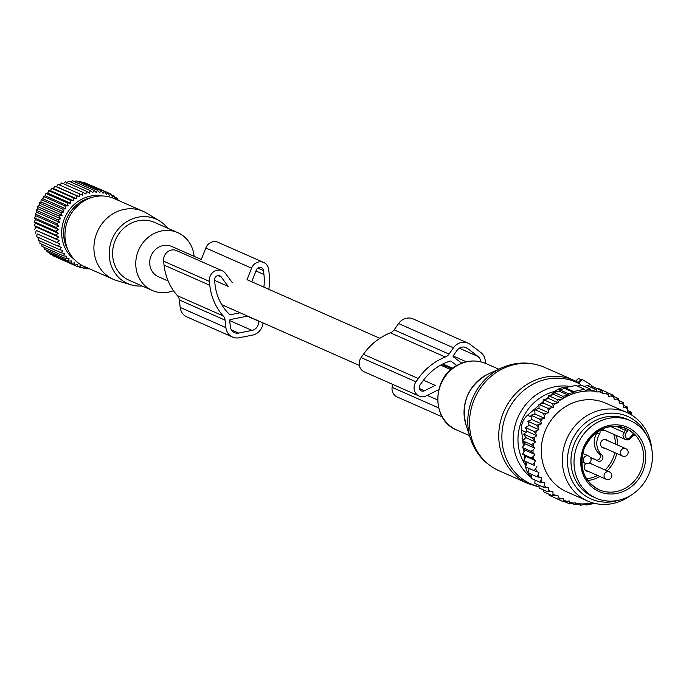 <?xml version="1.0" encoding="UTF-8"?>
<svg xmlns="http://www.w3.org/2000/svg" width="686" height="686" viewBox="0 0 686 686"><rect width="100%" height="100%" fill="white"/><g stroke="black" fill="none" stroke-linecap="round" stroke-linejoin="round"><path stroke-width="1.03" d="M201.298 259.497L171.689 246.428A16.541 15.058 113.8 0 0 163.208 245.537A16.541 15.058 113.8 0 0 149.908 259.968A16.541 15.058 113.8 0 0 158.329 276.69L168.199 281.046M159.358 220.815L146.727 213.2A37.113 33.794 113.8 0 0 143.254 211.391A37.113 33.794 113.8 0 0 108.371 217.05A37.113 33.794 113.8 0 0 113.284 279.296A37.113 33.794 113.8 0 0 116.954 280.643L131.095 284.844A35.235 32.088 -66.2 0 1 109.537 258.579A35.235 32.088 -66.2 0 1 122.948 224.468A35.235 32.088 -66.2 0 1 159.358 220.815A35.235 32.088 -66.2 0 1 167.581 228.155M143.254 211.391L114.288 198.606A37.113 33.794 113.8 0 0 93.133 197.096A37.113 33.794 113.8 0 0 79.404 204.256A37.113 33.794 113.8 0 0 68.943 251.891A37.113 33.794 113.8 0 0 84.318 266.511L113.284 279.296M93.133 197.096L89.772 197.997A34.411 31.333 113.8 0 0 77.038 204.642A34.411 31.333 113.8 0 0 67.348 248.804L68.943 251.891M142.062 285.968A35.235 32.088 -66.2 0 1 131.095 284.844M194.112 256.332A31.599 28.778 113.8 0 0 177.768 232.657A31.599 28.778 113.8 0 0 148.065 237.467A31.599 28.778 113.8 0 0 152.249 290.461A31.599 28.778 113.8 0 0 173.489 290.675M177.768 232.657L154.59 222.427A31.599 28.778 113.8 0 0 124.895 227.238A31.599 28.778 113.8 0 0 129.079 280.24L152.249 290.461M107.968 192.757L111.149 194.155L112.461 197.122L114.21 196.016L111.432 194.79M86.059 183.325L107.908 192.637L109.468 195.519L111.149 194.155M79.567 193.829L79.396 196.779L56.475 186.661L58.173 184.388L82.62 195.244L83.032 192.389L85.956 194.035L86.582 191.3L89.36 193.178L90.192 190.579L92.799 192.672L93.828 190.236L96.254 192.526L97.446 190.271L99.676 192.74L101.031 190.691L103.046 193.315L104.529 191.48L106.313 194.241L107.908 192.637M59.699 185.126L61.629 182.939L83.032 192.389M63.035 183.917L65.179 181.85L86.582 191.3M66.439 183.059L68.789 181.13L90.192 190.579M70.709 181.979L72.424 180.787L93.828 190.236M74.517 181.713L76.052 180.83L97.446 190.271M78.358 181.85L79.627 181.241L101.031 190.691M82.217 182.382L83.126 182.039L104.529 191.48M74.148 259.274A35.423 32.259 -66.2 0 1 81.591 199.309A35.423 32.259 -66.2 0 1 102.094 195.964M119.75 201.015L119.287 200.809M117.563 200.046L117.066 198.194L115.274 199.043L114.21 196.016M114.596 197.105L117.066 198.194M117.469 199.703L119.681 200.681M56.081 257.113L77.544 266.674L77.509 264.47L74.302 265.156L74.517 262.867L71.241 263.295L71.704 260.946L68.386 261.117L69.097 258.725L65.77 258.631L66.731 256.23L63.412 255.869L64.621 253.477L61.328 252.851L62.786 250.51L59.553 249.61L61.251 247.337L58.096 246.18L60.025 243.993L56.972 242.587L59.125 240.52L56.201 238.874L58.55 236.944L55.772 235.066L58.31 233.309L55.703 231.216L58.413 229.63L55.986 227.34L58.859 225.96L56.629 223.49L59.631 222.333L57.615 219.7L60.728 218.774L58.936 216.013L62.143 215.318L60.591 212.446L63.858 212.017L62.546 209.05L65.865 208.878L64.801 205.851L68.128 205.946L67.322 202.885L70.641 203.245L70.083 200.175L73.376 200.801L73.068 197.748L76.3 198.64L76.24 195.621L79.396 196.779M52.625 255.081L52.908 255.707L74.302 265.156M49.461 252.757L49.846 253.854L71.241 263.295M46.588 250.167L46.991 251.668L68.386 261.117M44.024 247.312L44.367 249.181L65.77 258.631M41.786 244.225L42.009 246.42L63.412 255.869M39.865 240.392L39.934 243.401L61.328 252.851M38.33 237.219L38.159 240.169L59.553 249.61M60.025 243.993L37.104 233.883L36.701 236.73L58.096 246.18M37.104 233.883L56.972 242.587M59.125 240.52L36.204 230.402L35.578 233.146M36.204 230.402L56.201 238.874M58.55 236.944L35.629 226.834L34.797 229.424M35.629 226.834L34.369 225.625L55.772 235.066M58.31 233.309L35.389 223.19L34.369 225.625M35.389 223.19L34.3 221.767L55.703 231.216M58.413 229.63L35.492 219.511L34.3 221.767M35.492 219.511L34.583 217.899L55.986 227.34M58.859 225.96L35.938 215.841L34.583 217.899M35.938 215.841L35.226 214.049L56.629 223.49M59.631 222.333L36.71 212.214L35.226 214.049M36.71 212.214L36.212 210.259L57.615 219.7M60.728 218.774L37.807 208.655L36.212 210.259M37.807 208.655L37.541 206.563L58.936 216.013M62.143 215.318L39.222 205.208L37.541 206.563M39.222 205.208L39.188 203.005L60.591 212.446M63.858 212.017L40.937 201.898L39.188 203.005M40.937 201.898L41.151 199.6L62.546 209.05M65.865 208.878L42.944 198.76L41.151 199.6M42.944 198.76L43.398 196.41L64.801 205.851M68.128 205.946L45.207 195.827L43.398 196.41M45.207 195.827L45.919 193.435L67.322 202.885M70.641 203.245L47.72 193.126L45.919 193.435M47.72 193.126L48.689 190.725L70.083 200.175M73.376 200.801L50.455 190.682L48.689 190.725M50.455 190.682L51.664 188.298L73.068 197.748M76.3 198.64L53.379 188.521L51.664 188.298M53.379 188.521L54.837 186.18L76.24 195.621M56.475 186.661L54.837 186.18M88.888 268.526L88.005 269.041L87.293 267.24L84.429 268.62L83.932 266.665L80.931 267.832L80.656 265.739L77.544 266.674M85.69 268.02L88.005 269.041M81.84 267.48L84.429 268.62M77.998 266.537L80.931 267.832M232.563 337.066L186.832 316.881A12.905 11.756 113.8 0 1 180.178 307.431L179.338 299.954L225.068 320.148L225.908 327.625A12.905 11.756 113.8 0 0 232.563 337.066A12.905 11.756 113.8 0 0 239.182 337.761L252.534 335.102A12.905 11.756 113.8 0 0 263.03 322.909M240.143 312.799L230.668 314.685A1.612 1.466 113.8 0 1 229.45 314.342A52.848 48.123 113.8 0 1 214.975 284.253L214.538 280.342L228.206 286.414L221.244 277.007A4.03 3.67 113.8 0 0 214.538 280.342M263.887 287.125A52.848 48.123 113.8 0 0 263.939 274.503L263.501 270.593A4.03 3.67 113.8 0 0 256.358 270.018L251.762 281.723A9.681 8.815 113.8 0 1 251.745 281.766M247.629 316.109L230.316 319.556A0.806 0.737 113.8 0 0 229.664 320.482L230.359 326.733A8.069 7.349 113.8 0 0 234.518 332.641A8.069 7.349 113.8 0 0 238.659 333.079L252.011 330.412A8.069 7.349 113.8 0 0 258.553 321.125L258.528 320.919M179.338 299.954A8.069 7.349 113.8 0 0 177.485 295.735L223.216 315.92A8.069 7.349 113.8 0 1 225.068 320.148M232.4 282.778L225.437 273.38A9.681 8.815 113.8 0 0 222.161 270.747L176.422 250.561A9.681 8.815 113.8 0 0 167.315 252.036A9.681 8.815 113.8 0 0 163.611 261.186L164.048 265.096A58.49 53.268 113.8 0 0 177.485 295.735M164.048 265.096L209.787 285.282A58.49 53.268 113.8 0 0 223.216 315.92M209.787 285.282L209.35 281.371A9.681 8.815 113.8 0 1 213.054 272.231A9.681 8.815 113.8 0 1 222.161 270.747M246.96 279.879L251.556 268.175A9.681 8.815 113.8 0 1 263.698 262.472A9.681 8.815 113.8 0 1 268.689 269.555L269.126 273.465A58.49 53.268 113.8 0 1 268.826 289.312M201.221 259.694L205.817 247.989L251.556 268.175M263.698 262.472L217.959 242.287A9.681 8.815 113.8 0 0 205.817 247.989M596.108 498.147L593.064 496.801A42.352 38.57 -66.2 0 1 573.788 445.188A42.352 38.57 -66.2 0 1 627.27 419.309L630.323 420.655A42.352 38.57 -66.2 0 1 649.599 472.268A42.352 38.57 -66.2 0 1 596.108 498.147A42.352 38.57 -66.2 0 1 576.832 446.535A42.352 38.57 -66.2 0 1 630.323 420.655M633.624 433.844A3.224 2.941 113.8 0 0 631.926 435.104L630.46 437.188A3.224 2.941 113.8 0 1 626.258 438.028A3.224 2.941 113.8 0 1 625.761 433.603L627.236 431.511A3.224 2.941 113.8 0 0 627.879 429.453A33.485 30.493 -66.2 0 1 633.624 433.844L634.807 435.516L633.77 435.061M627.879 429.453L624.946 427.987M590.912 458.565A16.138 14.698 -66.2 0 1 595.628 459.697A16.138 14.698 -66.2 0 1 597.652 460.803A3.627 3.31 -66.2 0 0 601.802 454.904A16.138 14.698 -66.2 0 1 599.478 434.144A3.627 3.31 -66.2 0 0 599.615 430.285M589.703 462.767A4.433 4.039 -66.2 0 1 591.443 463.95M588.185 471.333A4.433 4.039 -66.2 0 1 585.878 463.59M604.538 448.104A4.433 4.039 -66.2 0 1 600.816 442.384A4.433 4.039 -66.2 0 1 607.796 440.721M596.58 460.16A3.627 3.31 113.8 0 0 599.212 453.755A16.138 14.698 113.8 0 1 596.88 433.003A3.627 3.31 113.8 0 0 597.412 431.666M595.628 459.697L593.038 458.548A16.138 14.698 113.8 0 0 590.552 457.733M558.293 402.793L548.706 398.566L543.629 399.758L543.706 403.231L538.939 404.388L539.067 408.496L534.677 409.593L535.003 414.052L544.658 418.314L544.29 415.802A57.281 52.162 113.8 0 1 546.159 413.272L548.723 412.758L548.466 410.468A57.281 52.162 113.8 0 1 550.755 407.99L553.336 407.475L553.139 405.692A57.281 52.162 113.8 0 1 555.368 403.745A57.281 52.162 113.8 0 1 555.96 403.257L558.293 402.793L558.155 401.576A57.281 52.162 113.8 0 1 561.86 399.08L563.515 398.746L563.446 398.137A57.281 52.162 113.8 0 1 596.914 391.466L596.983 392.083L598.629 391.757A57.281 52.162 113.8 0 1 602.72 392.701L602.857 393.918L605.189 393.455A57.281 52.162 113.8 0 1 608.431 394.682L608.628 396.465L611.2 395.951A57.281 52.162 113.8 0 1 613.944 397.434L614.202 399.724L618.326 398.506L613.558 396.405M616.765 399.209A57.281 52.162 -66.2 0 1 619.106 400.907L618.326 398.506M544.658 418.314L542.274 418.88A57.281 52.162 113.8 0 0 540.817 421.393L541.46 423.819L539.127 424.668A57.281 52.162 113.8 0 0 537.935 427.327L538.844 429.633L536.606 430.765A57.281 52.162 113.8 0 0 535.697 433.526L536.855 435.696L534.737 437.076A57.281 52.162 113.8 0 0 534.128 439.906L535.526 441.904L533.554 443.525A57.281 52.162 113.8 0 0 533.245 446.389L531.29 444.622L522.595 440.781L525.862 437.642L523.658 434.135L532.353 437.968L534.737 437.076M525.219 450.196L534.874 454.458L533.271 456.499A57.281 52.162 113.8 0 0 533.588 459.311L535.569 460.64L525.905 456.379L522.621 454.098L525.219 450.196L522.243 447.469L525.202 443.919L534.857 448.19L533.245 446.389M534.857 448.19L533.056 450.033A57.281 52.162 113.8 0 0 533.065 452.889L530.938 451.302L522.243 447.469M534.874 454.458L533.065 452.889M535.569 460.64L534.18 462.844A57.281 52.162 113.8 0 0 534.806 465.58L523.718 460.58L525.905 456.379M536.932 466.643L534.214 470.682L525.519 466.84L527.268 462.381L534.806 465.58M535.783 468.984A57.281 52.162 113.8 0 0 536.701 471.608L534.214 470.682M592.67 502.847A57.281 52.162 113.8 0 1 575.245 503.378L575.177 502.761L573.522 503.087A57.281 52.162 113.8 0 1 569.44 502.143L569.303 500.926L566.97 501.389A57.281 52.162 113.8 0 1 563.729 500.163L563.532 498.379L560.951 498.893A57.281 52.162 113.8 0 1 558.215 497.41L557.958 495.129L555.394 495.635A57.281 52.162 113.8 0 1 553.053 493.937L552.856 491.399L550.455 491.776A57.281 52.162 113.8 0 1 548.508 489.95L548.586 487.377L546.176 487.463A57.281 52.162 113.8 0 1 544.452 485.396L544.813 482.833L542.42 482.627A57.281 52.162 113.8 0 1 540.954 480.337L541.58 477.816L539.247 477.31A57.281 52.162 113.8 0 1 538.047 474.841L538.947 472.397L536.701 471.608M619.106 400.907L619.295 403.454L621.705 403.068A57.281 52.162 113.8 0 1 623.651 404.894L623.574 407.467L625.984 407.381A57.281 52.162 113.8 0 1 627.707 409.448L627.347 412.012L629.739 412.217A57.281 52.162 113.8 0 1 631.206 414.507L631.146 414.747M626.661 412.423L605.627 403.136A48.406 44.084 113.8 0 0 560.128 410.511A48.406 44.084 113.8 0 0 566.533 491.708L587.568 500.994A48.406 44.084 -66.2 0 1 581.162 419.798A48.406 44.084 -66.2 0 1 626.661 412.423A48.406 44.084 -66.2 0 1 651.7 448.567M607.693 392.795L613.113 395.187L613.944 397.434M550.755 407.99L547.634 408.221L548.466 410.468M546.159 413.272L543.372 413.435L544.29 415.802M534.677 409.593L543.372 413.435M535.003 414.052L530.973 415.253L539.668 419.086L542.274 418.88M540.817 421.393L539.668 419.086M541.46 423.819L531.796 419.558L530.973 415.253M531.796 419.558L527.877 421.281L536.572 425.123L539.127 424.668M537.935 427.327L536.572 425.123M538.844 429.633L529.189 425.371L527.877 421.281M529.189 425.371L525.425 427.601L534.12 431.443L536.606 430.765M535.697 433.526L534.12 431.443M536.855 435.696L527.2 431.425L525.425 427.601M527.2 431.425L523.658 434.135M534.128 439.906L532.353 437.968M525.862 437.642L535.526 441.904M533.554 443.525L531.29 444.622M533.056 450.033L530.938 451.302M522.621 454.098L531.316 457.939L533.271 456.499M533.588 459.311L531.316 457.939M534.18 462.844L532.413 464.422M538.047 474.841L536.692 476.624L539.247 477.31M540.954 480.337L539.813 482.181L542.42 482.627M544.452 485.396L543.544 487.274L546.176 487.463M548.508 489.95L547.822 491.836L550.455 491.776M553.053 493.937L552.607 495.798L555.394 495.635M558.215 497.41L557.829 499.125L560.951 498.893M566.97 501.389L563.326 501.723L563.729 500.163M573.522 503.087L569.02 503.593L569.44 502.143M575.245 503.378L574.825 504.75L580.991 503.91L580.562 505.213L586.521 504.253L586.273 505.016L594.753 503.387M631.206 414.507L631.129 412.123L629.739 412.217M627.707 409.448L627.398 407.03L625.984 407.381M623.651 404.894L623.111 402.476L621.705 403.068M611.2 395.951L613.113 395.187M597.866 388.919L598.921 388.748L607.616 392.581L608.431 394.682M605.189 393.455L607.616 392.581M590.938 387.264L593.227 386.87L601.922 390.711L602.72 392.701M598.629 391.757L601.922 390.711M584.078 386.321L587.422 385.712L596.117 389.554L596.914 391.466M563.446 398.137L562.649 396.216L568.814 395.376L568.042 393.541L574.002 392.589L573.539 391.5L584.669 389.288L585.132 390.368L590.372 389.099L591.143 390.926L596.117 389.554M561.86 399.08L557.349 399.586L558.155 401.576M555.96 403.257L552.316 403.591L553.139 405.692M578.444 504.27L580.562 505.213M585.089 504.493L586.273 505.016M577.372 386.064L581.677 385.258L590.372 389.099M574.002 392.589L564.852 388.55L564.844 387.667L575.974 385.446L584.669 389.288M564.844 387.667L573.539 391.5M564.852 388.55L559.347 389.708L568.042 393.541M568.814 395.376L559.364 391.2L553.954 392.383L562.649 396.216M525.63 466.557A16.138 14.698 -66.2 0 1 525.605 466.394L525.03 461.249M524.739 458.625L524.361 455.307M523.993 452.031L523.624 448.738M523.341 446.157L522.758 440.978M522.723 440.661L521.557 430.294A16.138 14.698 -66.2 0 1 527.457 415.279L538.964 405.306M646.898 435.593A45.147 41.117 113.8 0 0 585.047 423.228A45.147 41.117 113.8 0 0 571.052 478.494A45.147 41.117 113.8 0 0 618.326 500.334M531.384 476.727A16.138 14.698 -66.2 0 1 525.673 466.909M631.146 495.138A48.406 44.084 -66.2 0 1 587.568 500.994M540.457 404.011L543.664 401.233M546.013 399.192L548.68 396.885M550.472 395.333L555.103 391.32L556.329 391.86M565.718 387.487A16.138 14.698 113.8 0 0 555.103 391.32M559.364 391.2L559.347 389.708M571.567 503.318L574.825 504.75M554.597 497.693L563.326 501.723M548.92 494.177L549.134 495.283L557.829 499.125M543.621 489.976L543.912 491.965L552.607 495.798M539.016 485.276L539.127 487.995L547.822 491.836M535.054 480.08L534.848 483.433L543.544 487.274M531.77 474.455L531.118 478.348L539.813 482.181M529.283 468.135L527.997 472.791L536.692 476.624M527.268 462.381L523.718 460.58M525.202 443.919L522.595 440.781M538.939 404.388L547.634 408.221M543.706 403.231L553.336 407.475M543.629 399.758L552.316 403.591M548.706 398.566L548.654 395.745L557.349 399.586M548.654 395.745L553.979 394.544L563.515 398.746M553.979 394.544L553.954 392.383M619.029 400.667L623.111 402.476M623.643 405.375L627.398 407.03M627.553 410.545L631.129 412.123M564.527 501.612L569.02 503.593M539.067 408.496L548.723 412.758M578.427 378.612L575.863 381.236M581.042 379.658L578.504 378.535M470.39 438.534A55.292 50.352 -66.2 0 1 498.893 369.248A55.292 50.352 -66.2 0 1 501.552 367.936L488.183 374.059A39.531 35.998 113.8 0 0 486.28 374.993A39.531 35.998 113.8 0 0 465.905 424.531L470.39 438.534C475.398 453.437 484.933 464.165 498.988 470.716L528.229 483.621A56.475 51.433 -66.2 0 1 498.756 434.452A56.475 51.433 -66.2 0 1 530.527 382.359A56.475 51.433 -66.2 0 1 573.839 380.284L578.684 382.745L578.187 382.496L581.539 379.161L582.148 379.452L578.907 383.157L581.265 385.335M592.258 387.041L591.907 385.721L589.874 384.169L582.148 379.452M578.187 382.496L578.907 383.157M468.049 343.154A12.905 11.756 -66.2 0 0 453.455 347.793L449.03 354.079L394.15 329.855L398.575 323.56A12.905 11.756 -66.2 0 1 413.169 318.93L468.049 343.154A12.905 11.756 -66.2 0 1 470.236 344.449L480.8 352.518A12.905 11.756 -66.2 0 1 485.302 363.271M456.799 365.501L450.736 361.059M423.459 380.207L435.216 385.395L424.402 390.771A4.03 3.67 -66.2 0 1 420.089 384.949L422.396 381.665A52.848 48.123 -66.2 0 1 450.059 361.102A1.612 1.466 -66.2 0 1 451.319 361.316M461.695 363.186L453.395 356.84A0.806 0.737 -66.2 0 1 453.275 355.734L456.97 350.477A8.069 7.349 -66.2 0 1 466.094 347.579A8.069 7.349 -66.2 0 1 467.466 348.394L478.022 356.463A8.069 7.349 -66.2 0 1 480.843 361.839M449.03 354.079A8.069 7.349 -66.2 0 1 445.308 357.037L390.42 332.813A8.069 7.349 -66.2 0 0 394.15 329.855M437.154 390.411L426.34 395.788A9.681 8.815 -66.2 0 1 419.112 396.045A9.681 8.815 -66.2 0 1 415.982 381.81L418.297 378.526A58.49 53.268 -66.2 0 1 445.308 357.037M418.297 378.526L363.409 354.302A58.49 53.268 -66.2 0 1 390.42 332.813M363.409 354.302L361.102 357.586A9.681 8.815 -66.2 0 0 364.223 371.821L419.112 396.045M392.521 384.306L392.109 387.35A9.681 8.815 -66.2 0 0 397.074 396.92L442.221 416.848M180.178 307.431L225.908 327.625M229.09 313.991L230.668 314.685M255.981 270.987L263.939 274.503M257.833 268.097L263.501 270.593M218.148 275.643L221.244 277.007M163.611 261.186L209.35 281.371M231.414 329.88L238.659 333.079M229.664 320.559L252.011 330.412M247.32 316.169L258.553 321.125M583.066 448.738A35.097 31.959 -66.2 0 1 625.34 426.478A35.097 31.959 -66.2 0 1 643.365 470.064A35.097 31.959 -66.2 0 1 601.09 492.316A35.097 31.959 -66.2 0 1 583.066 448.738M641.367 469.301A33.485 30.493 -66.2 0 1 599.084 489.761A33.485 30.493 -66.2 0 1 583.846 448.961A33.485 30.493 -66.2 0 1 626.129 428.501A33.485 30.493 -66.2 0 1 641.367 469.301M616.757 453.497A33.485 30.493 -66.2 0 1 615.445 457.862A33.485 30.493 -66.2 0 1 607.179 470.896M599.907 476.513A33.485 30.493 -66.2 0 1 587.713 480.534M616.2 435.43A33.485 30.493 -66.2 0 1 617.683 445.085M614.767 452.614A31.865 29.018 -66.2 0 1 613.456 457.108A31.865 29.018 -66.2 0 1 605.103 469.987M597.54 475.467A31.865 29.018 -66.2 0 1 586.504 478.734M613.678 434.324A31.865 29.018 -66.2 0 1 615.565 444.151M634.807 435.516A1.612 1.466 113.8 0 0 632.561 435.636M631.926 435.104L632.638 435.764L631.086 437.728M627.236 431.511L625.452 430.345A1.612 1.466 113.8 0 0 625.126 428.081M625.761 433.603L623.986 432.437L625.452 430.345L615.968 426.16M604.1 430.088A6.457 5.874 -66.2 0 1 600.027 430.053M610.463 426.478L623.986 432.437A4.845 4.408 113.8 0 0 625.546 439.555A4.845 4.408 113.8 0 0 631.017 437.822L630.46 437.188M596.88 433.003L599.478 434.144M599.212 453.755L601.802 454.904M601.451 446.74L622.511 456.036A4.03 4.03 0 0 0 628.033 453.386A4.03 4.03 0 0 0 625.769 448.653A4.03 3.67 113.8 0 0 620.581 451.397A4.03 3.67 113.8 0 0 623.514 456.301M585.098 469.97L606.158 479.265A4.03 4.03 0 0 0 611.68 476.616A4.03 4.03 0 0 0 609.417 471.882A4.03 3.67 113.8 0 0 604.229 474.626A4.03 3.67 113.8 0 0 607.161 479.531M581.728 461.789L585.415 463.419A4.03 4.03 0 0 0 590.946 460.769A4.03 4.03 0 0 0 588.674 456.036A4.03 3.67 113.8 0 0 583.494 458.78A4.03 3.67 113.8 0 0 586.427 463.685M521.557 430.294L526.076 432.283M531.298 416.977L527.457 415.279M498.988 470.716A56.475 51.433 -66.2 0 1 469.524 421.547A56.475 51.433 -66.2 0 1 501.286 369.454A56.475 51.433 -66.2 0 1 544.598 367.379C530.287 361.411 515.941 361.591 501.552 367.936M539.076 486.631A55.652 50.678 -66.2 0 1 501.972 440.095A55.652 50.678 -66.2 0 1 533.193 384.134A55.652 50.678 -66.2 0 1 580.159 384.254M469.464 435.636L456.799 430.045A36.307 33.065 -66.2 0 1 437.857 398.437A36.307 33.065 -66.2 0 1 458.274 364.952A36.307 33.065 -66.2 0 1 486.117 363.614L498.782 369.205M531.264 477.49A50.79 46.254 -66.2 0 1 541.811 391.423A50.79 46.254 -66.2 0 1 570.529 386.518M525.459 465.065A46.897 42.703 -66.2 0 1 544.35 395.342A46.897 42.703 -66.2 0 1 555.068 391.346M591.907 385.721L591.203 387.221M589.874 384.169L588.211 386.064M544.598 367.379L573.839 380.284A56.475 51.433 -66.2 0 1 578.195 382.488M453.455 347.793L398.575 323.56M452.64 368.271L442.899 363.974M451.885 368.862L441.921 364.472M424.402 390.771L419.438 388.585M415.982 381.81L361.102 357.586M438.611 407.878L392.109 387.35M467.466 348.394L464.576 347.116M478.022 356.463L459.337 348.214M466.3 361.788L453.154 355.991M247.029 279.691L379.83 338.309M440.644 365.149L450.908 369.677M221.792 304.704L359.335 365.415M427.189 395.368L437.557 399.938M599.084 489.761C583.829 481.28 578.787 467.698 583.975 449.03C593.476 429.59 607.53 422.748 626.129 428.501M601.879 429.11L625.546 439.555L628.299 439.812L631.163 437.848L632.638 435.764L634.318 435.147M604.709 439.357L625.769 448.653M589.36 463.033L609.417 471.882M582.671 453.386L588.674 456.036M486.271 375.002L486.305 374.985C467.783 386.767 460.992 403.274 465.905 424.531M528.229 483.621L539.093 487.026M456.799 430.045C430.937 420.235 431.82 376.974 457.854 364.918C467.32 360.15 476.744 359.713 486.117 363.614M578.358 378.5L575.691 381.15"/></g></svg>
